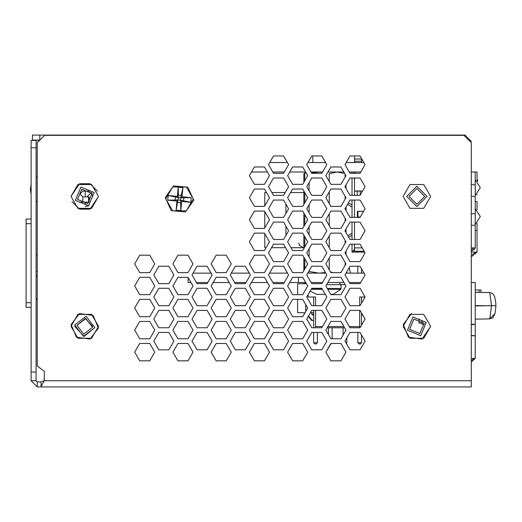 <?xml version="1.0" encoding="UTF-8"?>
<svg xmlns="http://www.w3.org/2000/svg" width="522" height="522" viewBox="0 0 522 522"><rect width="100%" height="100%" fill="white"/><g stroke="black" fill="none" stroke-linecap="round" stroke-linejoin="round"><path stroke-width="0.78" d="M357.798 327.725L350.008 327.738L360.036 327.738L365.054 319.053L360.036 310.368L350.008 310.368L344.996 319.053L350.008 327.738L359.651 327.725L359.651 326.563L349.329 326.563M322.479 326.563L315.529 326.563L315.529 327.725L321.8 327.738L326.811 319.053L321.8 310.368L311.771 310.368L306.753 319.053L311.771 327.738L317.383 327.725M313.676 312.671L310.446 312.671L313.676 312.671M362.699 314.988L361.505 314.988L362.699 314.988L365.054 319.053L361.505 325.199L361.505 312.913M313.676 314.988L312.378 314.988L313.676 314.988M39.848 140.079L32.423 140.079L32.423 135.081L464.952 135.081L471.131 141.26L471.131 142.506M327.32 288.444L341.049 288.444L340.859 289.312L333.18 294.323L330.713 294.323M325.271 294.323L316.71 294.323L310.14 291.132M264.798 233.758L264.798 247.722L266.076 247.722M271.492 247.722L285.599 247.722M264.798 205.812L264.798 192.566L266.494 192.566M271.91 192.566L285.182 192.566M41.049 381.934L44.148 380.76L41.049 386.933L37.277 386.933L37.277 381.934L41.049 381.934L41.049 386.933L471.275 386.933L471.275 142.656L463.921 135.302L44.631 135.302L37.277 142.656L37.277 365.85L44.422 371.592L44.148 380.76L44.422 371.592L37.277 365.85M31.098 147.804L31.098 140.451L36.103 140.451L36.103 147.804L31.098 147.804L31.098 380.76L37.277 386.933M31.098 380.76L36.103 380.76L36.103 372.023L31.098 372.023M90.515 191.117L82.867 191.117L79.97 194.014L82.867 196.905L89.105 196.905L89.105 202.118L79.377 202.118M471.275 247.859L475.19 247.859L475.19 196.324L471.275 196.324M477.03 180.86L477.03 172.012L475.19 172.012L475.19 196.324L475.19 184.749L471.275 184.749M471.275 213.7L475.19 213.7L475.19 225.276L471.275 225.276M354.497 244.192L354.497 251.219L364.095 251.219M358.549 217.087L360.239 217.087L357.387 217.087L357.975 217.028L357.975 211.351L357.387 211.293L363.586 211.293M354.497 162.564L354.497 161.207L361.615 161.207L361.615 159.04L354.497 159.04L354.497 155.947L350.008 155.947L344.996 164.632L350.008 173.317L360.036 173.317L365.054 164.632L360.036 155.947L350.008 155.947L346.184 162.564L363.775 162.564M354.497 161.207L354.497 155.947M354.497 195.378L354.497 191.143L360.226 191.143L360.226 195.052M362.366 314.407L361.505 314.407M313.676 314.407L311.797 314.407L312.378 314.988M340.859 289.312L327.823 289.312M322.381 289.312L311.19 289.312M321.878 288.444L311.693 288.444M338.928 282.559L341.049 284.679L326.628 284.679M494.093 314.427L489.78 318.864L491.535 305.722L495.9 305.722L495.176 312.861L493.407 317.076L492.213 318.133L488.664 318.883M495.867 307.119L495.776 302.747L494.791 297.116L493.407 294.362L492.213 293.312L489.78 292.574L475.242 292.327L488.664 292.555M298.806 243.011L299.504 245.47L303.517 247.722M411.617 313.605L403.238 324.508L408.485 337.212L422.122 339.019L430.617 326.315L423.747 314.407L409.992 314.407L403.114 326.315L409.992 338.223L423.747 338.223L430.617 326.315M165.213 197.603L171.223 210.62L185.506 211.925L193.773 200.213L187.763 187.196L173.48 185.891L165.213 197.603M98.514 196.435L91.644 184.527L77.889 184.527L71.012 196.435L77.889 208.343L91.644 208.343L98.514 196.435L90.019 209.146L79.494 209.139L72.056 201.688M98.514 326.315L91.644 314.407L77.889 314.407L71.012 326.315L77.889 338.223L91.644 338.223L98.514 326.315M430.617 196.435L423.747 184.527L409.992 184.527L403.114 196.435L409.992 208.343L423.747 208.343L430.617 196.435M193.244 198.908L186.367 187L172.619 187L165.742 198.908L172.619 210.816L186.367 210.816L193.244 198.908M98.404 328.09L93.118 315.392L79.488 313.618L71.129 324.54L76.408 337.232L90.045 339.013L98.404 328.09M81.778 189.199L77.53 199.43L87.755 203.678L92.002 193.447L81.778 189.199M80.89 187.059L75.39 200.311L88.642 205.818L94.143 192.559L80.89 187.059M97.477 191.189L90.038 183.737L79.514 183.731L71.012 196.435M424.699 196.435L416.869 188.605L409.039 196.435L416.869 204.265L424.699 196.435M427.016 196.435L416.869 186.289L406.723 196.435L416.869 206.582L427.016 196.435M349.531 222.959L348.096 225.439L349.531 222.959M413.881 319.072L409.633 329.304L419.858 333.551L424.105 323.32L413.881 319.072M412.993 316.932L407.486 330.191L420.745 335.692L426.246 322.439L412.993 316.932M94.828 327.62L86.078 316.247L74.705 325.004L83.455 336.377L94.828 327.62L84.107 336.442L74.62 326.315M77.002 325.304L83.755 334.08L92.531 327.327L85.778 318.55L77.002 325.304L85.275 318.498L92.596 326.315M471.275 282.559L475.242 282.559L475.242 324.247L471.275 324.247M424.425 324.247L421.972 324.247L421.972 320.371M475.242 289.984L479.079 289.984L479.079 292.392M479.079 289.984L480.984 289.984L480.984 292.424M298.473 277.28L298.473 282.559L289.612 282.559L287.648 285.965L292.666 294.649L302.695 294.649L307.706 285.965L302.695 277.28L292.666 277.28L287.648 285.965L292.666 294.649L297.605 294.649L297.605 283.72L306.407 283.72L305.742 282.559L298.473 282.559M360.65 282.559L349.394 282.559M343.978 282.559L327.855 282.559M322.413 282.559L311.158 282.559M361.505 273.117L361.505 268.791L364.004 273.117L346.04 273.117M325.767 273.117L307.804 273.117M188.168 277.613L188.168 282.559L191.026 282.559L192.996 285.965L187.979 277.28L177.95 277.28L172.939 285.965L177.95 294.649L187.979 294.649L192.996 285.965L187.979 294.649L177.95 294.649L172.939 285.965L177.95 277.28L187.979 277.28L188.168 277.613M284.17 282.559L272.921 282.559L273.535 283.622L283.563 283.622L288.575 274.937L283.563 266.253L273.535 266.253L268.517 274.937L273.535 283.622L283.563 283.622L284.17 282.559M267.505 282.559L251.376 282.559L249.412 285.965L254.423 294.649L264.452 294.649L269.469 285.965L264.452 277.28L254.423 277.28L249.412 285.965L254.423 294.649L264.452 294.649L269.469 285.965L267.505 282.559M245.934 282.559L234.685 282.559L235.298 283.622L245.327 283.622L250.338 274.937L245.327 266.253L235.298 266.253L230.28 274.937L235.298 283.622L245.327 283.622L245.934 282.559M229.262 282.559L213.139 282.559L211.175 285.965L216.186 294.649L226.215 294.649L231.233 285.965L226.215 277.28L216.186 277.28L211.175 285.965L216.186 294.649L226.215 294.649L231.233 285.965L229.262 282.559M207.697 282.559L196.448 282.559L197.055 283.622L207.084 283.622L212.102 274.937L207.084 266.253L197.055 266.253L192.044 274.937L197.055 283.622L207.084 283.622L207.697 282.559M287.524 273.117L269.567 273.117L273.535 266.253L283.563 266.253L287.524 273.117M249.288 273.117L231.331 273.117L235.298 266.253L245.327 266.253L249.288 273.117M211.051 273.117L193.094 273.117L197.055 266.253L207.084 266.253L211.051 273.117M308.176 294.532L308.176 297.038L315.529 297.038L313.676 297.038L313.676 305.683M365.028 297.038L359.651 297.038L361.505 297.038L361.505 303.138M359.651 297.038L359.651 305.683M359.651 310.368L359.651 326.563M315.529 326.563L315.529 310.368M315.529 305.683L315.529 297.038M344.579 327.725L327.248 327.725L325.885 330.087L330.902 338.771L340.931 338.771L345.942 330.087L340.931 321.402L330.902 321.402L325.885 330.087L328.384 334.413L328.384 327.725M313.676 310.368L313.676 327.738L311.771 327.738L306.753 319.053L308.3 316.378L311.706 320.488L312.358 320.488L308.567 315.914M313.676 332.429L313.676 342.778L317.383 342.778L317.383 332.429L321.8 332.429L311.771 332.429L306.753 341.114L311.771 349.799L321.8 349.799L326.811 341.114L321.8 332.429L326.811 341.114L321.8 349.799L311.771 349.799L306.753 341.114L311.771 332.429L313.676 332.429M317.383 342.778L316.228 343.933L314.838 343.933L313.676 342.778M332.09 327.725L332.09 338.771L340.931 338.771L343.091 335.026L343.091 327.725M330.935 343.933L325.885 352.148L330.902 360.832L340.931 360.832L345.942 352.148L340.931 343.463L330.902 343.463L325.885 352.148L330.902 360.832L340.931 360.832L345.942 352.148L340.931 343.463L331.405 343.463L330.935 343.933M346.797 271.812L346.797 273.117M345.956 342.778L346.797 342.778L346.797 337.995L350.008 332.429L344.996 341.114L350.008 349.799L360.036 349.799L365.054 341.114L360.036 332.429L350.008 332.429L357.798 332.429L357.798 342.778L361.505 342.778L361.505 334.974L365.054 341.114L360.036 349.799L350.008 349.799L346.262 343.313L346.797 342.778M350.497 273.117L349.127 267.779L350.008 266.253L344.996 274.937L350.008 283.622L360.036 283.622L365.054 274.937L360.036 266.253L350.008 266.253L357.798 266.253L357.798 273.117M361.505 342.778L360.343 343.933L358.953 343.933L357.798 342.778M421.972 323.085L419.049 323.085L419.049 318.792M471.275 324.749L475.19 324.247L475.19 358.412L471.275 358.412M475.19 324.253L475.19 335.829L474.028 335.803M474.028 324.273L471.275 324.56M471.275 361.974L475.19 358.425L471.275 361.974L475.19 358.425L474.028 358.425L471.275 360.611M474.028 335.829L471.275 335.522M475.19 335.822L471.275 335.326M305.709 311.484L305.709 304.567M305.024 312.671L297.605 312.671L297.605 299.341L292.666 299.341L287.648 308.026L292.666 316.71L302.695 316.71L307.706 308.026L302.695 299.341L292.666 299.341L287.648 308.026L292.666 316.71L302.695 316.71L304.887 312.913L304.541 312.671M313.676 320.488L312.358 320.488M304.072 283.72L304.072 282.559M305.226 283.72L305.226 282.591L304.072 282.591M304.072 270.207L304.072 266.35L304.783 266.35M182.909 201.583L183.829 198.908L183.339 196.898M182.165 195.489L177.48 195.065M176.077 196.233L175.157 198.908L175.646 200.918M32.423 140.079L32.423 135.081M114.298 135.302L244.492 135.302M176.814 202.321L181.506 202.751M38.282 140.079L38.171 141.762M305.272 173.023L303.85 173.65L305.84 172.423L305.598 172.012L289.762 172.012L287.648 175.666L292.666 184.351L302.695 184.351L307.706 175.666L302.695 166.981L292.666 166.981L287.648 175.666L292.666 184.351L302.695 184.351L303.85 182.348L303.85 173.65M303.85 270.592L303.85 257.222L302.695 255.219L292.666 255.219L287.648 263.904L292.666 272.588L302.695 272.588L307.706 263.904L302.695 255.219L292.666 255.219L287.648 263.904L292.666 272.588L302.695 272.588L303.85 270.592M303.85 248.531L303.85 235.161L302.695 233.158L292.666 233.158L287.648 241.843L292.666 250.527L302.695 250.527L307.706 241.843L302.695 233.158L292.666 233.158L287.648 241.843L292.666 250.527L302.695 250.527L303.85 248.531M303.85 226.47L303.85 213.1L302.695 211.097L292.666 211.097L287.648 219.782L292.666 228.466L302.695 228.466L307.706 219.782L302.695 211.097L292.666 211.097L287.648 219.782L292.666 228.466L302.695 228.466L303.85 226.47M303.85 204.409L303.85 191.039L302.695 189.036L292.666 189.036L287.648 197.727L292.666 206.412L302.695 206.412L307.706 197.727L302.695 189.036L292.666 189.036L287.648 197.727L292.666 206.412L302.695 206.412L303.85 204.409M346.04 254.684L346.04 251.062M346.04 232.623L346.04 229.008M346.04 210.562L346.04 206.947M346.04 188.501L346.04 184.886M31.098 223.651L26.1 223.651L26.1 219.057L31.098 219.057M26.1 223.651L26.1 307.295L31.098 307.295M26.1 302.701L31.098 302.701M182.889 187.626L182.047 196.781L191.202 197.616L190.778 202.301L181.623 201.466L180.788 210.62L176.097 210.19L176.932 201.035L167.784 200.2L168.208 195.515L177.363 196.35L178.198 187.196L182.889 187.626L180.769 197.845L182.047 196.781M177.363 196.35L178.426 197.629L180.769 197.845L180.56 200.187L178.211 199.972L176.932 201.035M178.198 187.196L178.426 197.629L176.097 210.19M181.623 201.466L180.56 200.187L180.788 210.62M191.202 197.616L180.769 197.845M190.778 202.301L180.56 200.187M168.208 195.515L178.426 197.629M167.784 200.2L178.211 199.972M347.822 235.709L352.024 233.334M352.024 235.415L348.676 237.19M348.337 202.967L352.024 204.872M352.024 206.96L347.476 204.454M489.78 318.864L475.242 319.118M475.242 305.885L491.535 305.722L489.78 292.574M344.69 173.493L337.186 172.012L329.271 173.65L329.271 181.525M327.999 172.012L343.835 172.012L344.089 172.449L343.326 172.012L344.142 172.541M322.446 172.195L319.19 172.012L311.575 172.978M305.853 172.449L304.783 173.65L304.783 180.729M308.078 272.641L309.109 271.479L319.19 273.117L325.389 272.471M330.524 271.929L332.808 272.588M329.271 269.763L329.271 258.044M329.271 247.702L329.271 235.983M329.271 225.641L329.271 213.922M329.271 203.58L329.271 191.868M309.109 271.479L309.109 270.859M309.109 256.948L309.109 248.798M309.109 234.887L309.109 226.737M309.109 212.826L309.109 204.676M309.109 190.771L309.109 182.622M345.107 265.359L345.107 262.449M345.107 253.066L345.107 252.687M345.107 243.298L345.107 240.388M345.107 231.005L345.107 230.626M345.107 221.243L345.107 218.327M345.107 208.944L345.107 208.565M345.107 199.182L345.107 196.265M345.107 186.883L345.107 186.504M345.107 177.121L345.107 174.211M304.783 268.974L304.783 258.84M304.783 246.913L304.783 236.779M304.783 224.852L304.783 214.718M304.783 202.79L304.783 192.657M148.255 135.067L89.327 135.081M291.041 247.722L303.85 247.722M290.623 192.566L303.85 192.566M268.517 252.876L273.535 261.561L283.563 261.561L288.575 252.876L283.563 244.192L273.535 244.192L268.517 252.876L273.535 244.192L283.563 244.192L288.575 252.876L283.563 261.561L273.535 261.561L268.517 252.876M250.338 341.114L245.327 332.429L235.298 332.429L230.28 341.114L235.298 349.799L245.327 349.799L250.338 341.114L245.327 349.799L235.298 349.799L230.28 341.114L235.298 332.429L245.327 332.429L250.338 341.114M250.338 319.053L245.327 310.368L235.298 310.368L230.28 319.053L235.298 327.738L245.327 327.738L250.338 319.053L245.327 327.738L235.298 327.738L230.28 319.053L235.298 310.368L245.327 310.368L250.338 319.053M250.338 296.992L245.327 288.307L235.298 288.307L230.28 296.992L235.298 305.683L245.327 305.683L250.338 296.992L245.327 305.683L235.298 305.683L230.28 296.992L235.298 288.307L245.327 288.307L250.338 296.992M288.575 341.114L283.563 332.429L273.535 332.429L268.517 341.114L273.535 349.799L283.563 349.799L288.575 341.114L283.563 349.799L273.535 349.799L268.517 341.114L273.535 332.429L283.563 332.429L288.575 341.114M288.575 319.053L283.563 310.368L273.535 310.368L268.517 319.053L273.535 327.738L283.563 327.738L288.575 319.053L283.563 327.738L273.535 327.738L268.517 319.053L273.535 310.368L283.563 310.368L288.575 319.053M288.575 296.992L283.563 288.307L273.535 288.307L268.517 296.992L273.535 305.683L283.563 305.683L288.575 296.992L283.563 305.683L273.535 305.683L268.517 296.992L273.535 288.307L283.563 288.307L288.575 296.992M269.469 352.148L264.452 343.463L254.423 343.463L249.412 352.148L254.423 360.832L264.452 360.832L269.469 352.148L264.452 360.832L254.423 360.832L249.412 352.148L254.423 343.463L264.452 343.463L269.469 352.148M269.469 330.087L264.452 321.402L254.423 321.402L249.412 330.087L254.423 338.771L264.452 338.771L269.469 330.087L264.452 338.771L254.423 338.771L249.412 330.087L254.423 321.402L264.452 321.402L269.469 330.087M269.469 308.026L264.452 299.341L254.423 299.341L249.412 308.026L254.423 316.71L264.452 316.71L269.469 308.026L264.452 316.71L254.423 316.71L249.412 308.026L254.423 299.341L264.452 299.341L269.469 308.026M269.469 263.904L264.452 255.219L254.423 255.219L249.412 263.904L254.423 272.588L264.452 272.588L269.469 263.904L264.452 272.588L254.423 272.588L249.412 263.904L254.423 255.219L264.452 255.219L269.469 263.904M326.811 296.992L321.8 288.307L311.771 288.307L306.753 296.992L311.771 305.683L321.8 305.683L326.811 296.992M326.811 274.937L321.8 266.253L311.771 266.253L306.753 274.937L311.771 283.622L321.8 283.622L326.811 274.937M307.706 352.148L302.695 343.463L292.666 343.463L287.648 352.148L292.666 360.832L302.695 360.832L307.706 352.148L302.695 360.832L292.666 360.832L287.648 352.148L292.666 343.463L302.695 343.463L307.706 352.148M307.706 330.087L302.695 321.402L292.666 321.402L287.648 330.087L292.666 338.771L302.695 338.771L307.706 330.087L302.695 338.771L292.666 338.771L287.648 330.087L292.666 321.402L302.695 321.402L307.706 330.087M231.233 352.148L226.215 343.463L216.186 343.463L211.175 352.148L216.186 360.832L226.215 360.832L231.233 352.148L226.215 360.832L216.186 360.832L211.175 352.148L216.186 343.463L226.215 343.463L231.233 352.148M231.233 330.087L226.215 321.402L216.186 321.402L211.175 330.087L216.186 338.771L226.215 338.771L231.233 330.087L226.215 338.771L216.186 338.771L211.175 330.087L216.186 321.402L226.215 321.402L231.233 330.087M231.233 308.026L226.215 299.341L216.186 299.341L211.175 308.026L216.186 316.71L226.215 316.71L231.233 308.026L226.215 316.71L216.186 316.71L211.175 308.026L216.186 299.341L226.215 299.341L231.233 308.026M231.233 263.904L226.215 255.219L216.186 255.219L211.175 263.904L216.186 272.588L226.215 272.588L231.233 263.904L226.215 272.588L216.186 272.588L211.175 263.904L216.186 255.219L226.215 255.219L231.233 263.904M365.054 296.992L360.036 288.307L350.008 288.307L344.996 296.992L350.008 305.683L360.036 305.683L365.054 296.992M345.942 308.026L340.931 299.341L330.902 299.341L325.885 308.026L330.902 316.71L340.931 316.71L345.942 308.026M345.942 285.965L340.931 277.28L330.902 277.28L325.885 285.965L330.902 294.649L340.931 294.649L345.942 285.965M345.942 263.904L340.931 255.219L330.902 255.219L325.885 263.904L330.902 272.588L340.931 272.588L345.942 263.904M212.102 341.114L207.084 332.429L197.055 332.429L192.044 341.114L197.055 349.799L207.084 349.799L212.102 341.114L207.084 349.799L197.055 349.799L192.044 341.114L197.055 332.429L207.084 332.429L212.102 341.114M212.102 319.053L207.084 310.368L197.055 310.368L192.044 319.053L197.055 327.738L207.084 327.738L212.102 319.053L207.084 327.738L197.055 327.738L192.044 319.053L197.055 310.368L207.084 310.368L212.102 319.053M212.102 296.992L207.084 288.307L197.055 288.307L192.044 296.992L197.055 305.683L207.084 305.683L212.102 296.992L207.084 305.683L197.055 305.683L192.044 296.992L197.055 288.307L207.084 288.307L212.102 296.992M192.996 352.148L187.979 343.463L177.95 343.463L172.939 352.148L177.95 360.832L187.979 360.832L192.996 352.148L187.979 360.832L177.95 360.832L172.939 352.148L177.95 343.463L187.979 343.463L192.996 352.148M192.996 330.087L187.979 321.402L177.95 321.402L172.939 330.087L177.95 338.771L187.979 338.771L192.996 330.087L187.979 338.771L177.95 338.771L172.939 330.087L177.95 321.402L187.979 321.402L192.996 330.087M192.996 308.026L187.979 299.341L177.95 299.341L172.939 308.026L177.95 316.71L187.979 316.71L192.996 308.026L187.979 316.71L177.95 316.71L172.939 308.026L177.95 299.341L187.979 299.341L192.996 308.026M192.996 263.904L187.979 255.219L177.95 255.219L172.939 263.904L177.95 272.588L187.979 272.588L192.996 263.904L187.979 272.588L177.95 272.588L172.939 263.904L177.95 255.219L187.979 255.219L192.996 263.904M173.865 341.114L168.847 332.429L158.819 332.429L153.807 341.114L158.819 349.799L168.847 349.799L173.865 341.114L168.847 349.799L158.819 349.799L153.807 341.114L158.819 332.429L168.847 332.429L173.865 341.114M173.865 319.053L168.847 310.368L158.819 310.368L153.807 319.053L158.819 327.738L168.847 327.738L173.865 319.053L168.847 327.738L158.819 327.738L153.807 319.053L158.819 310.368L168.847 310.368L173.865 319.053M173.865 296.992L168.847 288.307L158.819 288.307L153.807 296.992L158.819 305.683L168.847 305.683L173.865 296.992L168.847 305.683L158.819 305.683L153.807 296.992L158.819 288.307L168.847 288.307L173.865 296.992M173.865 274.937L168.847 266.253L158.819 266.253L153.807 274.937L158.819 283.622L168.847 283.622L173.865 274.937L168.847 283.622L158.819 283.622L153.807 274.937L158.819 266.253L168.847 266.253L173.865 274.937M154.753 352.148L149.742 343.463L139.713 343.463L134.696 352.148L139.713 360.832L149.742 360.832L154.753 352.148L149.742 360.832L139.713 360.832L134.696 352.148L139.713 343.463L149.742 343.463L154.753 352.148M154.753 330.087L149.742 321.402L139.713 321.402L134.696 330.087L139.713 338.771L149.742 338.771L154.753 330.087L149.742 338.771L139.713 338.771L134.696 330.087L139.713 321.402L149.742 321.402L154.753 330.087M154.753 308.026L149.742 299.341L139.713 299.341L134.696 308.026L139.713 316.71L149.742 316.71L154.753 308.026L149.742 316.71L139.713 316.71L134.696 308.026L139.713 299.341L149.742 299.341L154.753 308.026M154.753 285.965L149.742 277.28L139.713 277.28L134.696 285.965L139.713 294.649L149.742 294.649L154.753 285.965L149.742 294.649L139.713 294.649L134.696 285.965L139.713 277.28L149.742 277.28L154.753 285.965M154.753 263.904L149.742 255.219L139.713 255.219L134.696 263.904L139.713 272.588L149.742 272.588L154.753 263.904L149.742 272.588L139.713 272.588L134.696 263.904L139.713 255.219L149.742 255.219L154.753 263.904M306.753 252.876L311.771 261.561L321.8 261.561L326.811 252.876L321.8 244.192L311.771 244.192L306.753 252.876M344.996 252.876L350.008 261.561L360.036 261.561L365.054 252.876L360.036 244.192L350.008 244.192L344.996 252.876M273.535 155.947L268.517 164.632L273.535 173.317L283.563 173.317L288.575 164.632L283.563 155.947L273.535 155.947L283.563 155.947L287.381 162.564L269.711 162.564L273.535 155.947M325.624 162.564L307.947 162.564L311.771 155.947L306.753 164.632L311.771 173.317L321.8 173.317L326.811 164.632L321.8 155.947L311.771 155.947L312.808 155.947L312.808 162.564M273.535 178.009L268.517 186.693L273.535 195.378L283.563 195.378L288.575 186.693L283.563 178.009L273.535 178.009L283.563 178.009L288.575 186.693L283.563 195.378L273.535 195.378L268.517 186.693L273.535 178.009M311.771 178.009L306.753 186.693L311.771 195.378L321.8 195.378L326.811 186.693L321.8 178.009L311.771 178.009M350.008 178.009L344.996 186.693L350.008 195.378L360.036 195.378L365.054 186.693L360.036 178.009L350.008 178.009M340.931 166.981L330.902 166.981L325.885 175.666L330.902 184.351L340.931 184.351L345.942 175.666L340.931 166.981M264.452 166.981L254.423 166.981L249.412 175.666L254.423 184.351L264.452 184.351L269.469 175.666L264.452 166.981M273.535 200.07L268.517 208.754L273.535 217.439L283.563 217.439L288.575 208.754L283.563 200.07L273.535 200.07L283.563 200.07L288.575 208.754L283.563 217.439L273.535 217.439L268.517 208.754L273.535 200.07M311.771 200.07L306.753 208.754L311.771 217.439L321.8 217.439L326.811 208.754L321.8 200.07L311.771 200.07M350.008 200.07L344.996 208.754L350.008 217.439L360.036 217.439L365.054 208.754L360.036 200.07L350.008 200.07M340.931 189.036L330.902 189.036L325.885 197.727L330.902 206.412L340.931 206.412L345.942 197.727L340.931 189.036M264.452 189.036L254.423 189.036L249.412 197.727L254.423 206.412L264.452 206.412L269.469 197.727L264.452 189.036L269.469 197.727L264.452 206.412L254.423 206.412L249.412 197.727L254.423 189.036L264.452 189.036M273.535 222.131L268.517 230.815L273.535 239.5L283.563 239.5L288.575 230.815L283.563 222.131L273.535 222.131L283.563 222.131L288.575 230.815L283.563 239.5L273.535 239.5L268.517 230.815L273.535 222.131M311.771 222.131L306.753 230.815L311.771 239.5L321.8 239.5L326.811 230.815L321.8 222.131L311.771 222.131M350.008 222.131L344.996 230.815L350.008 239.5L360.036 239.5L365.054 230.815L360.036 222.131L350.008 222.131M340.931 211.097L330.902 211.097L325.885 219.782L330.902 228.466L340.931 228.466L345.942 219.782L340.931 211.097M264.452 211.097L254.423 211.097L249.412 219.782L254.423 228.466L264.452 228.466L269.469 219.782L264.452 211.097L269.469 219.782L264.452 228.466L254.423 228.466L249.412 219.782L254.423 211.097L264.452 211.097M340.931 233.158L330.902 233.158L325.885 241.843L330.902 250.527L340.931 250.527L345.942 241.843L340.931 233.158M264.452 233.158L254.423 233.158L249.412 241.843L254.423 250.527L264.452 250.527L269.469 241.843L264.452 233.158L269.469 241.843L264.452 250.527L254.423 250.527L249.412 241.843L254.423 233.158L264.452 233.158M36.103 380.76L37.277 381.934M36.103 372.023L36.103 147.804M352.024 172.012L352.024 173.317L350.008 173.317L349.251 172.012L360.793 172.012M283.563 173.317L273.535 173.317L272.778 172.012L284.32 172.012L283.563 173.317M269.469 175.666L264.452 184.351L254.423 184.351L249.412 175.666L251.519 172.012L267.362 172.012L269.469 175.666M88.642 205.818L85.184 206.575M86.906 196.905L91.467 192.383L92.596 196.435M340.82 135.067L309.063 135.081M85.184 202.118L85.184 204.259M85.184 191.117L85.184 196.905M475.19 208.683L480.292 216.591L475.19 224.506M475.19 179.731L480.292 187.639L475.19 195.554M475.19 172.012L471.275 172.012M471.275 251.421L474.452 249.34L475.19 247.872L474.028 247.872L471.275 250.064L473.787 248.387M355.045 178.009L354.497 179.248L354.497 191L362.562 191.006L356.232 191.143M360.232 191.013L360.252 195.013M354.497 239.5L354.497 222.131M354.497 217.439L354.497 200.07M354.751 172.012L355.41 173.317M357.975 211.351L363.553 211.351M360.278 217.028L357.975 217.028M361.615 161.207L361.615 162.564M361.615 158.681L361.615 159.04M354.497 190.713L354.497 178.009M354.497 173.317L354.497 172.012M322.557 172.012L311.014 172.012M471.275 255.46L475.875 252.159L477.03 252.146L471.275 252.146M364.63 252.146L352.024 252.146L354.497 249.262M477.03 252.159L471.275 256.791L477.03 252.159L471.275 256.791L477.03 252.146L477.03 230.489L475.875 230.45M477.03 209.811L477.03 201.538L475.875 201.505M354.497 250.084L352.435 252.146M352.024 251.734L352.024 244.192M352.024 239.5L352.024 222.131M352.024 217.439L352.024 200.07M352.024 195.378L352.024 178.009M477.03 194.882L477.03 194.425M477.03 223.377L477.03 230.489L477.03 223.377M477.03 179.77L477.61 179.77L477.61 181.369M345.186 284.647L341.049 284.647M343.913 326.563L327.92 326.563M464.952 136.327L464.952 135.081M39.776 140.079L39.776 135.081M469.878 141.26L471.131 141.26M484.586 305.722L475.242 305.559M285.906 204.122L285.906 213.381M285.906 226.183L285.906 235.442M44.148 380.76L471.275 380.76M82.867 196.905L82.867 202.118M88.57 196.905L88.57 202.118M357.387 217.028L357.387 211.351M354.497 247.859L362.157 247.859M357.329 195.378L357.329 191.143M311.797 312.671L311.797 314.407M341.049 288.444L341.049 284.679M37.277 298.649L36.103 299.667M37.277 276.549L36.103 275.525M37.277 271.414L36.103 271.414M37.277 254.938L36.103 254.938M264.798 211.697L264.798 227.873M36.103 201.309L37.277 201.949L36.103 201.309M36.103 177.447L37.277 176.808L36.103 177.447M31.098 184.39L30.367 189.382L31.098 194.367"/></g></svg>
